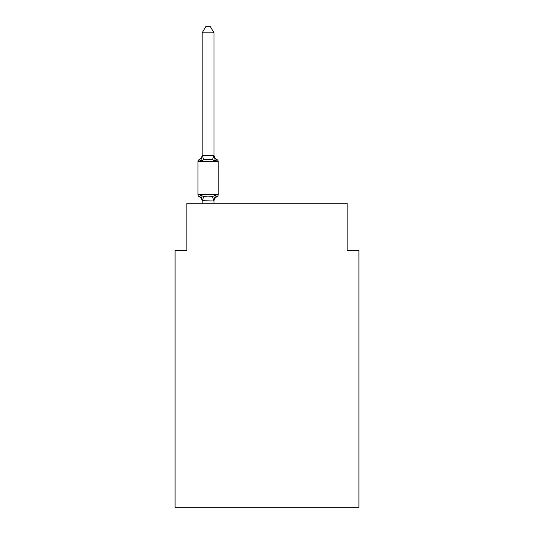 <?xml version="1.0" encoding="UTF-8"?>
<svg xmlns="http://www.w3.org/2000/svg" width="534" height="534" viewBox="0 0 534 534"><rect width="100%" height="100%" fill="white"/><g stroke="black" fill="none" stroke-linecap="round" stroke-linejoin="round"><path stroke-width="0.8" d="M358.921 507.3L358.921 250.386L347.14 250.386L347.14 203.24L186.86 203.24L186.86 250.386L175.079 250.386L175.079 507.3L358.921 507.3M213.967 32.828L202.179 32.828L205.717 26.7L210.429 26.7L213.967 32.828L213.967 154.86A5.186 5.186 0 0 0 216.884 159.519A2.356 2.356 0 0 1 218.212 161.642A2.356 2.356 0 0 0 216.884 159.519A2.356 2.356 0 0 1 218.212 161.642A2.356 2.356 0 0 0 216.884 159.519A2.356 2.356 0 0 1 218.212 161.642A2.356 2.356 0 0 0 216.884 159.519A2.356 2.356 0 0 1 218.212 161.642A2.356 2.356 0 0 0 216.884 159.519A2.356 2.356 0 0 1 218.212 161.642A2.356 2.356 0 0 0 216.884 159.519A2.356 2.356 0 0 1 218.212 161.642A2.356 2.356 0 0 0 216.884 159.519A2.356 2.356 0 0 1 218.212 161.642A2.356 2.356 0 0 0 216.884 159.519A2.356 2.356 0 0 1 218.212 161.642A2.356 2.356 0 0 0 216.884 159.519A2.356 2.356 0 0 1 218.212 161.642A2.356 2.356 0 0 0 216.884 159.519A2.356 2.356 0 0 1 218.212 161.642A2.356 2.356 0 0 0 216.884 159.519L215.442 161.181L216.884 159.519A2.356 2.356 0 0 1 218.212 161.642A2.356 2.356 0 0 0 216.884 159.519A2.356 2.356 0 0 1 218.212 161.642A2.356 2.356 0 0 0 216.884 159.519A2.356 2.356 0 0 1 218.212 161.642A2.356 2.356 0 0 0 216.884 159.519A2.356 2.356 0 0 1 218.212 161.642A2.356 2.356 0 0 0 216.884 159.519A2.356 2.356 0 0 1 218.212 161.642A2.356 2.356 0 0 0 216.884 159.519A2.356 2.356 0 0 1 218.212 161.642A2.356 2.356 0 0 0 216.884 159.519A2.356 2.356 0 0 1 218.212 161.642A2.356 2.356 0 0 0 216.884 159.519A2.356 2.356 0 0 1 218.212 161.642A2.356 2.356 0 0 0 216.884 159.519A2.356 2.356 0 0 1 218.212 161.642A2.356 2.356 0 0 0 216.884 159.519A2.356 2.356 0 0 1 218.212 161.642A2.356 2.356 0 0 0 216.884 159.519A2.356 2.356 0 0 1 218.212 161.642A2.356 2.356 0 0 0 216.884 159.519A2.356 2.356 0 0 1 218.212 161.642A2.356 2.356 0 0 0 216.884 159.519A2.356 2.356 0 0 1 218.212 161.642A2.356 2.356 0 0 0 216.884 159.519A2.356 2.356 0 0 1 218.212 161.642A2.356 2.356 0 0 0 216.884 159.519A2.356 2.356 0 0 1 218.212 161.642A2.356 2.356 0 0 0 216.884 159.519A2.356 2.356 0 0 1 218.212 161.642A2.356 2.356 0 0 0 216.884 159.519A2.356 2.356 0 0 1 218.212 161.642A2.356 2.356 0 0 0 216.884 159.519A2.356 2.356 0 0 1 218.212 161.642A2.356 2.356 0 0 0 216.884 159.519A2.356 2.356 0 0 1 218.212 161.642A2.356 2.356 0 0 0 216.884 159.519A2.356 2.356 0 0 1 218.212 161.642A2.356 2.356 0 0 0 216.884 159.519A2.356 2.356 0 0 1 218.212 161.642A2.356 2.356 0 0 0 216.884 159.519A2.356 2.356 0 0 1 218.212 161.642A2.356 2.356 0 0 0 216.884 159.519A2.356 2.356 0 0 1 218.212 161.642A2.356 2.356 0 0 0 216.884 159.519A2.356 2.356 0 0 1 218.212 161.642A2.356 2.356 0 0 0 216.884 159.519A2.356 2.356 0 0 1 218.212 161.642A2.356 2.356 0 0 0 216.884 159.519A2.356 2.356 0 0 1 218.212 161.642A2.356 2.356 0 0 0 216.884 159.519A2.356 2.356 0 0 1 218.212 161.642A2.356 2.356 0 0 0 216.884 159.519A2.356 2.356 0 0 1 218.212 161.642A2.356 2.356 0 0 0 216.884 159.519L215.442 161.181L216.884 159.519A2.356 2.356 0 0 1 218.212 161.642A2.356 2.356 0 0 0 216.884 159.519A2.356 2.356 0 0 1 218.212 161.642A2.356 2.356 0 0 0 216.884 159.519A2.356 2.356 0 0 1 218.212 161.642A2.356 2.356 0 0 0 216.884 159.519A2.356 2.356 0 0 1 218.212 161.642A2.356 2.356 0 0 0 216.884 159.519A2.356 2.356 0 0 1 218.212 161.642A2.356 2.356 0 0 0 216.884 159.519L215.442 161.181L216.884 159.519A2.356 2.356 0 0 1 218.212 161.642A2.356 2.356 0 0 0 216.884 159.519L215.442 161.181L216.884 159.519A2.356 2.356 0 0 1 218.212 161.642L218.212 194.636A2.356 2.356 0 0 1 216.884 196.759L216.21 196.432L216.884 196.759A2.356 2.356 0 0 0 218.212 194.636A2.356 2.356 0 0 1 216.884 196.759A2.356 2.356 0 0 0 218.212 194.636A2.356 2.356 0 0 1 216.884 196.759L216.21 196.432L216.884 196.759A2.356 2.356 0 0 0 218.212 194.636A2.356 2.356 0 0 1 216.884 196.759A2.356 2.356 0 0 0 218.212 194.636A2.356 2.356 0 0 1 216.884 196.759L216.21 196.432L216.884 196.759A2.356 2.356 0 0 0 218.212 194.636A2.356 2.356 0 0 1 216.884 196.759A2.356 2.356 0 0 0 218.212 194.636A2.356 2.356 0 0 1 216.884 196.759L216.21 196.432L216.884 196.759A2.356 2.356 0 0 0 218.212 194.636A2.356 2.356 0 0 1 216.884 196.759A2.356 2.356 0 0 0 218.212 194.636A2.356 2.356 0 0 1 216.884 196.759L216.21 196.432L216.884 196.759A2.356 2.356 0 0 0 218.212 194.636A2.356 2.356 0 0 1 216.884 196.759A2.356 2.356 0 0 0 218.212 194.636A2.356 2.356 0 0 1 216.884 196.759L216.21 196.432L216.884 196.759A2.356 2.356 0 0 0 218.212 194.636A2.356 2.356 0 0 1 216.884 196.759A2.356 2.356 0 0 0 218.212 194.636A2.356 2.356 0 0 1 216.884 196.759L216.21 196.432L216.884 196.759A2.356 2.356 0 0 0 218.212 194.636A2.356 2.356 0 0 1 216.884 196.759A2.356 2.356 0 0 0 218.212 194.636A2.356 2.356 0 0 1 216.884 196.759L216.21 196.432L216.884 196.759A2.356 2.356 0 0 0 218.212 194.636A2.356 2.356 0 0 1 216.884 196.759A2.356 2.356 0 0 0 218.212 194.636A2.356 2.356 0 0 1 216.884 196.759L216.21 196.432L216.884 196.759A2.356 2.356 0 0 0 218.212 194.636A2.356 2.356 0 0 1 216.884 196.759A2.356 2.356 0 0 0 218.212 194.636A2.356 2.356 0 0 1 216.884 196.759L216.21 196.432L216.884 196.759A2.356 2.356 0 0 0 218.212 194.636A2.356 2.356 0 0 1 216.884 196.759A2.356 2.356 0 0 0 218.212 194.636A2.356 2.356 0 0 1 216.884 196.759L216.21 196.432L216.884 196.759A2.356 2.356 0 0 0 218.212 194.636A2.356 2.356 0 0 1 216.884 196.759A2.356 2.356 0 0 0 218.212 194.636A2.356 2.356 0 0 1 216.884 196.759L216.21 196.432L216.884 196.759A2.356 2.356 0 0 0 218.212 194.636A2.356 2.356 0 0 1 216.884 196.759A2.356 2.356 0 0 0 218.212 194.636A2.356 2.356 0 0 1 216.884 196.759L216.21 196.432L216.884 196.759A2.356 2.356 0 0 0 218.212 194.636A2.356 2.356 0 0 1 216.884 196.759A2.356 2.356 0 0 0 218.212 194.636A2.356 2.356 0 0 1 216.884 196.759L216.21 196.432L216.884 196.759A2.356 2.356 0 0 0 218.212 194.636A2.356 2.356 0 0 1 216.884 196.759A2.356 2.356 0 0 0 218.212 194.636A2.356 2.356 0 0 1 216.884 196.759L216.21 196.432L216.884 196.759A2.356 2.356 0 0 0 218.212 194.636A2.356 2.356 0 0 1 216.884 196.759A2.356 2.356 0 0 0 218.212 194.636A2.356 2.356 0 0 1 216.884 196.759L216.21 196.432L216.884 196.759A2.356 2.356 0 0 0 218.212 194.636A2.356 2.356 0 0 1 216.884 196.759A2.356 2.356 0 0 0 218.212 194.636A2.356 2.356 0 0 1 216.884 196.759L216.21 196.432L216.884 196.759A2.356 2.356 0 0 0 218.212 194.636A2.356 2.356 0 0 1 216.884 196.759A2.356 2.356 0 0 0 218.212 194.636A2.356 2.356 0 0 1 216.884 196.759L216.21 196.432L216.884 196.759A2.356 2.356 0 0 0 218.212 194.636A2.356 2.356 0 0 1 216.884 196.759A2.356 2.356 0 0 0 218.212 194.636A2.356 2.356 0 0 1 216.884 196.759L216.21 196.432L216.884 196.759A2.356 2.356 0 0 0 218.212 194.636A2.356 2.356 0 0 1 216.884 196.759A2.356 2.356 0 0 0 218.212 194.636A2.356 2.356 0 0 1 216.884 196.759L216.21 196.432L216.884 196.759A2.356 2.356 0 0 0 218.212 194.636A2.356 2.356 0 0 1 216.884 196.759A2.356 2.356 0 0 0 218.212 194.636A2.356 2.356 0 0 1 216.884 196.759L216.21 196.432L216.884 196.759A2.356 2.356 0 0 0 218.212 194.636A2.356 2.356 0 0 1 216.884 196.759A2.356 2.356 0 0 0 218.212 194.636A2.356 2.356 0 0 1 216.884 196.759L216.21 196.432L216.884 196.759A2.356 2.356 0 0 0 218.212 194.636A2.356 2.356 0 0 1 216.884 196.759A2.356 2.356 0 0 0 218.212 194.636A2.356 2.356 0 0 1 216.884 196.759L215.442 195.097L216.884 196.759A2.356 2.356 0 0 0 218.212 194.636A2.356 2.356 0 0 1 216.884 196.759A5.186 5.186 0 0 0 213.967 201.418M213.967 155.341L215.442 161.181L216.884 159.519L215.442 161.181L212.492 159.666L208.073 159.426L203.654 159.666L200.711 161.181L202.179 155.341L213.967 155.554L213.967 154.86M216.884 196.759L215.442 195.097L216.884 196.759L215.442 195.097L216.884 196.759L215.442 195.097L216.884 196.759L215.442 195.097L216.884 196.759L215.442 195.097L216.884 196.759L215.442 195.097L216.884 196.759L215.442 195.097L216.884 196.759L215.442 195.097L216.884 196.759L215.442 195.097L216.884 196.759L215.442 195.097L216.884 196.759L215.442 195.097L216.884 196.759L215.442 195.097L216.884 196.759L215.442 195.097L216.884 196.759L215.442 195.097L216.884 196.759L215.442 195.097L216.884 196.759L215.442 195.097L216.884 196.759L215.442 195.097L216.884 196.759L215.442 195.097L216.884 196.759L215.442 195.097L216.884 196.759L215.442 195.097L216.884 196.759L215.442 195.097L216.884 196.759L215.442 195.097L213.874 200.971L202.179 200.724L202.179 201.418A5.186 5.186 0 0 0 199.262 196.759L200.711 195.097L199.262 196.759A2.356 2.356 0 0 1 197.94 194.636A2.356 2.356 0 0 0 199.262 196.759L200.711 195.097L199.262 196.759A2.356 2.356 0 0 1 197.94 194.636A2.356 2.356 0 0 0 199.262 196.759L200.711 195.097L199.262 196.759A2.356 2.356 0 0 1 197.94 194.636A2.356 2.356 0 0 0 199.262 196.759L200.711 195.097L199.262 196.759A2.356 2.356 0 0 1 197.94 194.636A2.356 2.356 0 0 0 199.262 196.759L200.711 195.097L199.262 196.759A2.356 2.356 0 0 1 197.94 194.636A2.356 2.356 0 0 0 199.262 196.759L200.711 195.097L199.262 196.759A2.356 2.356 0 0 1 197.94 194.636A2.356 2.356 0 0 0 199.262 196.759L200.711 195.097L199.262 196.759A2.356 2.356 0 0 1 197.94 194.636A2.356 2.356 0 0 0 199.262 196.759L200.711 195.097L199.262 196.759A2.356 2.356 0 0 1 197.94 194.636A2.356 2.356 0 0 0 199.262 196.759L200.711 195.097L199.262 196.759A2.356 2.356 0 0 1 197.94 194.636A2.356 2.356 0 0 0 199.262 196.759L200.711 195.097L199.262 196.759A2.356 2.356 0 0 1 197.94 194.636A2.356 2.356 0 0 0 199.262 196.759L200.711 195.097L199.262 196.759A2.356 2.356 0 0 1 197.94 194.636A2.356 2.356 0 0 0 199.262 196.759L200.711 195.097L199.262 196.759A2.356 2.356 0 0 1 197.94 194.636A2.356 2.356 0 0 0 199.262 196.759L200.711 195.097L199.262 196.759A2.356 2.356 0 0 1 197.94 194.636A2.356 2.356 0 0 0 199.262 196.759L200.711 195.097L199.262 196.759A2.356 2.356 0 0 1 197.94 194.636A2.356 2.356 0 0 0 199.262 196.759L200.711 195.097L199.262 196.759A2.356 2.356 0 0 1 197.94 194.636A2.356 2.356 0 0 0 199.262 196.759L200.711 195.097L199.262 196.759A2.356 2.356 0 0 1 197.94 194.636A2.356 2.356 0 0 0 199.262 196.759L200.711 195.097L199.262 196.759A2.356 2.356 0 0 1 197.94 194.636A2.356 2.356 0 0 0 199.262 196.759L200.711 195.097L199.262 196.759A2.356 2.356 0 0 1 197.94 194.636A2.356 2.356 0 0 0 199.262 196.759L200.711 195.097L199.262 196.759A2.356 2.356 0 0 1 197.94 194.636A2.356 2.356 0 0 0 199.262 196.759L200.711 195.097L199.262 196.759A2.356 2.356 0 0 1 197.94 194.636A2.356 2.356 0 0 0 199.262 196.759L200.711 195.097L199.262 196.759A2.356 2.356 0 0 1 197.94 194.636A2.356 2.356 0 0 0 199.262 196.759L200.711 195.097L199.262 196.759A2.356 2.356 0 0 1 197.94 194.636A2.356 2.356 0 0 0 199.262 196.759L200.711 195.097L199.262 196.759A2.356 2.356 0 0 1 197.94 194.636A2.356 2.356 0 0 0 199.262 196.759L200.711 195.097L203.654 196.619L208.073 196.852L212.492 196.619L215.442 195.097L216.884 196.759A2.356 2.356 0 0 0 218.212 194.636A2.356 2.356 0 0 1 216.884 196.759A2.356 2.356 0 0 0 218.212 194.636A2.356 2.356 0 0 1 216.884 196.759A2.356 2.356 0 0 0 218.212 194.636A2.356 2.356 0 0 1 216.884 196.759A2.356 2.356 0 0 0 218.212 194.636A2.356 2.356 0 0 1 216.884 196.759A2.356 2.356 0 0 0 218.212 194.636A2.356 2.356 0 0 1 216.884 196.759A2.356 2.356 0 0 0 218.212 194.636A2.356 2.356 0 0 1 216.884 196.759A2.356 2.356 0 0 0 218.212 194.636A2.356 2.356 0 0 1 216.884 196.759A2.356 2.356 0 0 0 218.212 194.636A2.356 2.356 0 0 1 216.884 196.759A2.356 2.356 0 0 0 218.212 194.636A2.356 2.356 0 0 1 216.884 196.759A2.356 2.356 0 0 0 218.212 194.636A2.356 2.356 0 0 1 216.884 196.759A2.356 2.356 0 0 0 218.212 194.636A2.356 2.356 0 0 1 216.884 196.759A2.356 2.356 0 0 0 218.212 194.636A2.356 2.356 0 0 1 216.884 196.759A2.356 2.356 0 0 0 218.212 194.636A2.356 2.356 0 0 1 216.884 196.759A2.356 2.356 0 0 0 218.212 194.636A2.356 2.356 0 0 1 216.884 196.759A2.356 2.356 0 0 0 218.212 194.636A2.356 2.356 0 0 1 216.884 196.759A2.356 2.356 0 0 0 218.212 194.636A2.356 2.356 0 0 1 216.884 196.759A2.356 2.356 0 0 0 218.212 194.636A2.356 2.356 0 0 1 216.884 196.759A2.356 2.356 0 0 0 218.212 194.636A2.356 2.356 0 0 1 216.884 196.759A2.356 2.356 0 0 0 218.212 194.636A2.356 2.356 0 0 1 216.884 196.759A2.356 2.356 0 0 0 218.212 194.636A2.356 2.356 0 0 1 216.884 196.759A2.356 2.356 0 0 0 218.212 194.636A2.356 2.356 0 0 1 216.884 196.759A2.356 2.356 0 0 0 218.212 194.636A2.356 2.356 0 0 1 216.884 196.759A2.356 2.356 0 0 0 218.212 194.636A2.356 2.356 0 0 1 216.884 196.759A2.356 2.356 0 0 0 218.212 194.636A2.356 2.356 0 0 1 216.884 196.759A2.356 2.356 0 0 0 218.212 194.636A2.356 2.356 0 0 1 216.884 196.759A2.356 2.356 0 0 0 218.212 194.636A2.356 2.356 0 0 1 216.884 196.759A2.356 2.356 0 0 0 218.212 194.636A2.356 2.356 0 0 1 216.884 196.759A2.356 2.356 0 0 0 218.212 194.636A2.356 2.356 0 0 1 216.884 196.759A2.356 2.356 0 0 0 218.212 194.636A2.356 2.356 0 0 1 216.884 196.759A2.356 2.356 0 0 0 218.212 194.636A2.356 2.356 0 0 1 216.884 196.759A2.356 2.356 0 0 0 218.212 194.636A2.356 2.356 0 0 1 216.884 196.759A2.356 2.356 0 0 0 218.212 194.636A2.356 2.356 0 0 1 216.884 196.759A2.356 2.356 0 0 0 218.212 194.636A2.356 2.356 0 0 1 216.884 196.759A2.356 2.356 0 0 0 218.212 194.636A2.356 2.356 0 0 1 216.884 196.759A2.356 2.356 0 0 0 218.212 194.636A2.356 2.356 0 0 1 216.884 196.759A2.356 2.356 0 0 0 218.212 194.636A2.356 2.356 0 0 1 216.884 196.759A2.356 2.356 0 0 0 218.212 194.636A2.356 2.356 0 0 1 216.884 196.759A2.356 2.356 0 0 0 218.212 194.636A2.356 2.356 0 0 1 216.884 196.759A2.356 2.356 0 0 0 218.212 194.636A2.356 2.356 0 0 1 216.884 196.759A2.356 2.356 0 0 0 218.212 194.636A2.356 2.356 0 0 1 216.884 196.759A2.356 2.356 0 0 0 218.212 194.636A2.356 2.356 0 0 1 216.884 196.759A2.356 2.356 0 0 0 218.212 194.636A2.356 2.356 0 0 1 216.884 196.759A2.356 2.356 0 0 0 218.212 194.636A2.356 2.356 0 0 1 216.884 196.759A2.356 2.356 0 0 0 218.212 194.636A2.356 2.356 0 0 1 216.884 196.759A2.356 2.356 0 0 0 218.212 194.636L197.94 194.636L197.94 161.642A2.356 2.356 0 0 1 199.262 159.519A2.356 2.356 0 0 0 197.94 161.642A2.356 2.356 0 0 1 199.262 159.519L199.936 159.846L199.262 159.519A2.356 2.356 0 0 0 197.94 161.642A2.356 2.356 0 0 1 199.262 159.519L199.936 159.846L199.262 159.519A2.356 2.356 0 0 0 197.94 161.642A2.356 2.356 0 0 1 199.262 159.519L199.936 159.846L199.262 159.519A2.356 2.356 0 0 0 197.94 161.642A2.356 2.356 0 0 1 199.262 159.519L199.936 159.846L199.262 159.519A2.356 2.356 0 0 0 197.94 161.642A2.356 2.356 0 0 1 199.262 159.519L199.936 159.846L199.262 159.519A2.356 2.356 0 0 0 197.94 161.642A2.356 2.356 0 0 1 199.262 159.519L199.936 159.846L199.262 159.519A2.356 2.356 0 0 0 197.94 161.642A2.356 2.356 0 0 1 199.262 159.519L199.936 159.846L199.262 159.519A2.356 2.356 0 0 0 197.94 161.642A2.356 2.356 0 0 1 199.262 159.519L199.936 159.846L199.262 159.519A2.356 2.356 0 0 0 197.94 161.642A2.356 2.356 0 0 1 199.262 159.519L199.936 159.846L199.262 159.519A2.356 2.356 0 0 0 197.94 161.642A2.356 2.356 0 0 1 199.262 159.519L199.936 159.846L199.262 159.519A2.356 2.356 0 0 0 197.94 161.642A2.356 2.356 0 0 1 199.262 159.519L199.936 159.846L199.262 159.519A2.356 2.356 0 0 0 197.94 161.642A2.356 2.356 0 0 1 199.262 159.519L199.936 159.846L199.262 159.519A2.356 2.356 0 0 0 197.94 161.642A2.356 2.356 0 0 1 199.262 159.519L199.936 159.846L199.262 159.519A2.356 2.356 0 0 0 197.94 161.642A2.356 2.356 0 0 1 199.262 159.519L199.936 159.846L199.262 159.519A2.356 2.356 0 0 0 197.94 161.642A2.356 2.356 0 0 1 199.262 159.519L199.936 159.846L199.262 159.519A2.356 2.356 0 0 0 197.94 161.642A2.356 2.356 0 0 1 199.262 159.519L199.936 159.846L199.262 159.519A2.356 2.356 0 0 0 197.94 161.642A2.356 2.356 0 0 1 199.262 159.519L199.936 159.846L199.262 159.519A2.356 2.356 0 0 0 197.94 161.642A2.356 2.356 0 0 1 199.262 159.519L199.936 159.846L199.262 159.519A2.356 2.356 0 0 0 197.94 161.642A2.356 2.356 0 0 1 199.262 159.519L199.936 159.846L199.262 159.519A2.356 2.356 0 0 0 197.94 161.642A2.356 2.356 0 0 1 199.262 159.519L199.936 159.846L199.262 159.519A2.356 2.356 0 0 0 197.94 161.642A2.356 2.356 0 0 1 199.262 159.519L199.936 159.846L199.262 159.519A2.356 2.356 0 0 0 197.94 161.642A2.356 2.356 0 0 1 199.262 159.519L199.936 159.846L199.262 159.519A2.356 2.356 0 0 0 197.94 161.642L218.212 161.642A2.356 2.356 0 0 0 216.884 159.519A2.356 2.356 0 0 1 218.212 161.642A2.356 2.356 0 0 0 216.884 159.519A2.356 2.356 0 0 1 218.212 161.642A2.356 2.356 0 0 0 216.884 159.519A2.356 2.356 0 0 1 218.212 161.642A2.356 2.356 0 0 0 216.884 159.519A2.356 2.356 0 0 1 218.212 161.642A2.356 2.356 0 0 0 216.884 159.519A2.356 2.356 0 0 1 218.212 161.642A2.356 2.356 0 0 0 216.884 159.519A2.356 2.356 0 0 1 218.212 161.642A2.356 2.356 0 0 0 216.884 159.519A2.356 2.356 0 0 1 218.212 161.642A2.356 2.356 0 0 0 216.884 159.519A2.356 2.356 0 0 1 218.212 161.642A2.356 2.356 0 0 0 216.884 159.519A2.356 2.356 0 0 1 218.212 161.642A2.356 2.356 0 0 0 216.884 159.519A2.356 2.356 0 0 1 218.212 161.642A2.356 2.356 0 0 0 216.884 159.519A2.356 2.356 0 0 1 218.212 161.642A2.356 2.356 0 0 0 216.884 159.519A2.356 2.356 0 0 1 218.212 161.642A2.356 2.356 0 0 0 216.884 159.519A2.356 2.356 0 0 1 218.212 161.642A2.356 2.356 0 0 0 216.884 159.519A2.356 2.356 0 0 1 218.212 161.642A2.356 2.356 0 0 0 216.884 159.519A2.356 2.356 0 0 1 218.212 161.642A2.356 2.356 0 0 0 216.884 159.519A2.356 2.356 0 0 1 218.212 161.642A2.356 2.356 0 0 0 216.884 159.519A2.356 2.356 0 0 1 218.212 161.642A2.356 2.356 0 0 0 216.884 159.519A2.356 2.356 0 0 1 218.212 161.642A2.356 2.356 0 0 0 216.884 159.519A2.356 2.356 0 0 1 218.212 161.642A2.356 2.356 0 0 0 216.884 159.519A2.356 2.356 0 0 1 218.212 161.642A2.356 2.356 0 0 0 216.884 159.519A2.356 2.356 0 0 1 218.212 161.642A2.356 2.356 0 0 0 216.884 159.519A2.356 2.356 0 0 1 218.212 161.642A2.356 2.356 0 0 0 216.884 159.519A2.356 2.356 0 0 1 218.212 161.642A2.356 2.356 0 0 0 216.884 159.519A2.356 2.356 0 0 1 218.212 161.642A2.356 2.356 0 0 0 216.884 159.519A2.356 2.356 0 0 1 218.212 161.642A2.356 2.356 0 0 0 216.884 159.519A2.356 2.356 0 0 1 218.212 161.642A2.356 2.356 0 0 0 216.884 159.519A2.356 2.356 0 0 1 218.212 161.642A2.356 2.356 0 0 0 216.884 159.519A2.356 2.356 0 0 1 218.212 161.642A2.356 2.356 0 0 0 216.884 159.519A2.356 2.356 0 0 1 218.212 161.642A2.356 2.356 0 0 0 216.884 159.519A2.356 2.356 0 0 1 218.212 161.642A2.356 2.356 0 0 0 216.884 159.519A2.356 2.356 0 0 1 218.212 161.642A2.356 2.356 0 0 0 216.884 159.519A2.356 2.356 0 0 1 218.212 161.642A2.356 2.356 0 0 0 216.884 159.519A2.356 2.356 0 0 1 218.212 161.642A2.356 2.356 0 0 0 216.884 159.519A2.356 2.356 0 0 1 218.212 161.642A2.356 2.356 0 0 0 216.884 159.519A2.356 2.356 0 0 1 218.212 161.642A2.356 2.356 0 0 0 216.884 159.519A2.356 2.356 0 0 1 218.212 161.642A2.356 2.356 0 0 0 216.884 159.519A2.356 2.356 0 0 1 218.212 161.642A2.356 2.356 0 0 0 216.884 159.519A2.356 2.356 0 0 1 218.212 161.642A2.356 2.356 0 0 0 216.884 159.519A2.356 2.356 0 0 1 218.212 161.642A2.356 2.356 0 0 0 216.884 159.519A2.356 2.356 0 0 1 218.212 161.642A2.356 2.356 0 0 0 216.884 159.519A2.356 2.356 0 0 1 218.212 161.642A2.356 2.356 0 0 0 216.884 159.519A2.356 2.356 0 0 1 218.212 161.642A2.356 2.356 0 0 0 216.884 159.519A2.356 2.356 0 0 1 218.212 161.642A2.356 2.356 0 0 0 216.884 159.519A2.356 2.356 0 0 1 218.212 161.642A2.356 2.356 0 0 0 216.884 159.519A2.356 2.356 0 0 1 218.212 161.642A2.356 2.356 0 0 0 216.884 159.519L215.442 161.181L216.884 159.519M213.967 200.724L214.521 197.954M202.179 155.341L202.179 32.828M202.179 200.938L202.179 203.24M200.711 161.181L199.262 159.519A5.186 5.186 0 0 0 202.179 154.86M213.967 203.24L213.967 200.938M200.711 195.097L202.179 200.724M203.654 196.619L202.279 200.971M212.492 196.619L213.874 200.971M202.279 155.314L203.654 159.666M213.874 155.314L212.492 159.666"/></g></svg>
